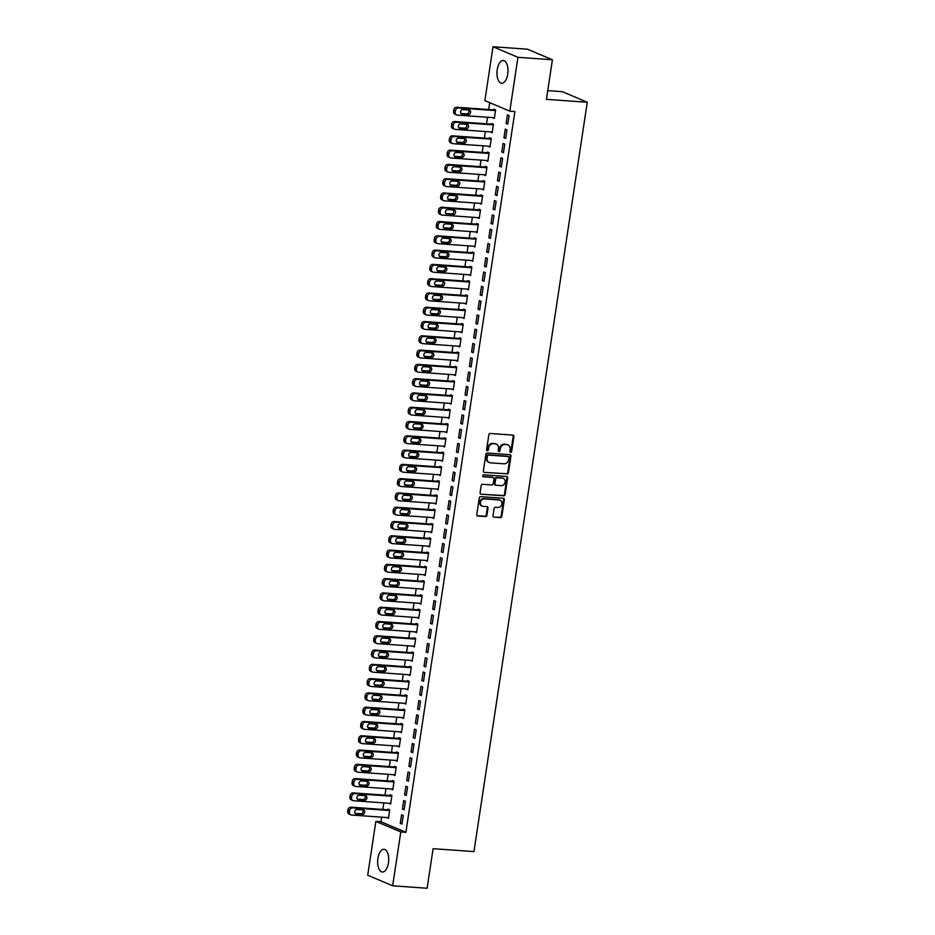 <?xml version="1.0" encoding="UTF-8"?>
<svg xmlns="http://www.w3.org/2000/svg" width="935" height="935" viewBox="0 0 935 935"><rect width="100%" height="100%" fill="white"/><g stroke="black" fill="none" stroke-linecap="round" stroke-linejoin="round"><path stroke-width="1.4" d="M510.615 452.4A1.005 0.865 113 0 0 511.644 451.476L513.899 436.587A1.438 1.239 113 0 0 512.859 435.091L490.302 433.489A1.438 1.239 113 0 0 488.841 434.798L486.586 449.688A1.005 0.865 113 0 0 488.339 449.817L488.631 447.888A4.582 3.962 113 0 1 493.318 443.693L495.199 443.821A4.582 3.962 113 0 1 496.31 444.09A4.582 3.962 113 0 1 498.53 448.601L498.238 450.53A1.005 0.865 113 0 0 499.991 450.647L500.283 448.718A4.582 3.962 113 0 1 504.97 444.522L506.852 444.651A4.582 3.962 113 0 1 507.962 444.92A4.582 3.962 113 0 1 510.183 449.431L509.891 451.36A1.005 0.865 113 0 0 510.615 452.4M510.078 452.108A1.005 0.865 113 0 0 510.966 451.196L513.221 436.294A1.438 1.239 113 0 0 512.836 435.091M486.773 450.448A1.005 0.865 113 0 0 487.661 449.536L487.953 447.608L488.631 447.888M498.425 451.278A1.005 0.865 113 0 0 499.313 450.366L499.606 448.438L500.283 448.718M377.927 858.423A11.384 5.47 94.1 0 1 383.993 849.296A11.384 5.47 94.1 0 1 388.446 862.888A11.384 5.47 94.1 0 1 382.38 872.016A11.384 5.47 94.1 0 1 377.927 858.423M497.221 69.657A11.384 5.47 94.1 0 1 503.287 60.53A11.384 5.47 94.1 0 1 507.728 74.122A11.384 5.47 94.1 0 1 501.663 83.25A11.384 5.47 94.1 0 1 497.221 69.657M493.002 515.664A1.438 1.239 113 0 0 494.054 517.149L500.377 517.604A1.438 1.239 113 0 0 501.838 516.295L504.339 499.746A1.438 1.239 113 0 0 503.299 498.25L480.754 496.649A1.438 1.239 113 0 0 479.281 497.958L476.78 514.507A1.438 1.239 113 0 0 477.82 515.991L485.464 516.541A1.438 1.239 113 0 0 486.925 515.232L488 508.149A1.438 1.239 113 0 0 486.96 506.653L483.173 506.384A3.833 3.319 113 0 1 484.307 498.881L499.15 499.944A3.833 3.319 113 0 1 498.016 507.448L495.538 507.273A1.438 1.239 113 0 0 494.077 508.582L493.002 515.664M381.655 817.178L380.966 821.736L405.907 832.314L514.904 111.534L509.797 111.171L484.868 100.606L493.014 46.75L517.943 57.316L509.797 111.171M405.907 832.314L400.799 831.94L392.653 885.796L367.712 875.23L375.858 821.374L400.799 831.94M493.014 46.75L527.48 49.204L552.41 59.77L546.426 99.344L587.274 102.254L473.951 851.586L433.104 848.688L427.12 888.25L392.653 885.796M552.41 59.77L517.943 57.316M506.969 473.998A1.438 1.239 113 0 0 508.43 472.689L510.942 456.14A1.438 1.239 113 0 0 509.891 454.644L487.345 453.043A1.438 1.239 113 0 0 485.873 454.352L483.372 470.901A1.438 1.239 113 0 0 484.412 472.397L506.291 473.718A1.438 1.239 113 0 0 507.763 472.397L510.265 455.859A1.438 1.239 113 0 0 509.879 454.644M507.635 477.949L505.134 494.486A1.438 1.239 113 0 1 503.673 495.795L481.116 494.194A1.438 1.239 113 0 1 480.076 492.698L481.151 485.627A1.438 1.239 113 0 1 482.612 484.307L491.763 484.961A1.438 1.239 113 0 0 493.224 483.652L493.937 478.954A1.438 1.239 113 0 0 492.897 477.458L483.372 476.78A1.005 0.865 113 0 1 483.675 474.816L506.595 476.453A1.438 1.239 113 0 1 507.635 477.949L506.969 477.656L504.468 494.206L505.134 494.486M587.274 102.254L562.344 91.677L547.746 90.637M402.424 809.102L404.107 809.815L405.404 801.237L403.721 800.524L402.424 809.102L404.189 809.219M388.96 803.258L390.631 804.1L391.917 795.521L390.234 794.808L390.129 795.521M406.737 780.526L408.42 781.239L409.717 772.672L408.034 771.959L406.737 780.526L408.513 780.655M393.284 774.683L394.944 775.524L396.241 766.957L394.558 766.244L394.453 766.957M411.061 751.962L412.744 752.675L414.041 744.108L412.358 743.395L411.061 751.962L412.838 752.091M397.597 746.118L399.268 746.96L400.566 738.393L398.883 737.68L398.766 738.393M415.385 723.398L417.068 724.111L418.366 715.532L416.683 714.819L415.385 723.398L417.15 723.515M401.921 717.554L403.593 718.396L404.89 709.817L403.195 709.104L403.09 709.817M419.698 694.822L421.381 695.535L422.678 686.968L420.995 686.255L419.698 694.822L421.475 694.95M406.246 688.99L407.905 689.82L409.203 681.253L407.52 680.54L407.415 681.253M424.022 666.258L425.705 666.971L427.003 658.404L425.32 657.691L424.022 666.258L425.799 666.386M410.558 660.414L412.23 661.255L413.527 652.688L411.844 651.976L411.727 652.688M428.347 637.693L430.03 638.406L431.327 629.828L429.644 629.115L428.347 637.693L430.112 637.81M414.883 631.85L416.554 632.691L417.851 624.112L416.157 623.4L416.052 624.112M432.66 609.117L434.354 609.83L435.64 601.263L433.957 600.551L432.66 609.117L434.436 609.246M419.207 603.285L420.867 604.115L422.164 595.548L420.481 594.835L420.376 595.548M436.984 580.553L438.667 581.266L439.964 572.699L438.281 571.986L436.984 580.553L438.76 580.682M423.52 574.709L425.191 575.551L426.489 566.984L424.806 566.271L424.689 566.984M441.308 551.989L442.991 552.702L444.289 544.123L442.606 543.41L441.308 551.989L443.073 552.106M427.844 546.145L429.516 546.987L430.813 538.408L429.118 537.695L429.013 538.408M445.621 523.413L447.316 524.126L448.601 515.559L446.918 514.846L445.621 523.413L447.397 523.542M432.169 517.581L433.828 518.411L435.126 509.844L433.443 509.131L433.337 509.844M449.945 494.849L451.628 495.562L452.926 486.995L451.243 486.282L449.945 494.849L451.722 494.977M436.481 489.005L438.153 489.846L439.45 481.28L437.767 480.567L437.65 481.28M454.27 466.284L455.953 466.997L457.25 458.419L455.567 457.706L454.27 466.284L456.035 466.401M440.806 460.441L442.477 461.282L443.774 452.704L442.08 451.991L441.975 452.704M458.582 437.709L460.277 438.421L461.563 429.855L459.88 429.142L458.582 437.709L460.359 437.837M445.13 431.876L446.79 432.706L448.087 424.139L446.404 423.426L446.299 424.139M462.907 409.144L464.59 409.857L465.887 401.29L464.204 400.577L462.907 409.144L464.683 409.273M449.443 403.301L451.114 404.142L452.411 395.575L450.728 394.862L450.612 395.575M467.231 380.58L468.914 381.293L470.212 372.714L468.528 372.001L467.231 380.58L468.996 380.697M453.767 374.736L455.438 375.578L456.736 367.011L455.041 366.286L454.936 366.999M471.544 352.004L473.239 352.717L474.524 344.15L472.841 343.437L471.544 352.004L473.32 352.133M458.092 346.172L459.751 347.002L461.048 338.435L459.365 337.722L459.26 338.435M475.868 323.44L477.551 324.153L478.849 315.586L477.166 314.873L475.868 323.44L477.645 323.568M462.404 317.596L464.076 318.438L465.373 309.871L463.69 309.158L463.573 309.871M480.193 294.876L481.876 295.589L483.173 287.01L481.49 286.297L480.193 294.876L481.957 294.993M466.729 289.032L468.4 289.873L469.697 281.306L468.003 280.582L467.897 281.306M484.505 266.3L486.2 267.013L487.486 258.446L485.803 257.733L484.505 266.3L486.282 266.428M471.053 260.468L472.713 261.297L474.01 252.731L472.327 252.018L472.222 252.731M488.83 237.735L490.513 238.448L491.81 229.881L490.127 229.168L488.83 237.735L490.606 237.864M475.366 231.892L477.037 232.733L478.334 224.166L476.651 223.453L476.546 224.166M493.154 209.171L494.837 209.884L496.134 201.305L494.451 200.593L493.154 209.171L494.919 209.288M479.69 203.327L481.361 204.169L482.659 195.602L480.964 194.877L480.859 195.602M497.467 180.595L499.161 181.308L500.447 172.741L498.764 172.028L497.467 180.595L499.243 180.724M484.014 174.763L485.674 175.593L486.971 167.026L485.288 166.313L485.183 167.026M501.791 152.031L503.474 152.744L504.771 144.177L503.088 143.464L501.791 152.031L503.568 152.16M488.327 146.187L489.998 147.029L491.296 138.462L489.613 137.749L489.508 138.462M506.115 123.467L507.798 124.18L509.096 115.601L507.413 114.888L506.115 123.467L507.892 123.584M492.651 117.623L494.323 118.465L495.62 109.898L493.925 109.173L493.82 109.898M489.718 102.651L488.678 109.524M487.509 117.261L486.516 123.806M485.347 131.543L484.353 138.099M483.185 145.825L482.203 152.382M481.034 160.107L480.041 166.664M478.872 174.389L477.878 180.946M476.71 188.671L475.716 195.228M474.548 202.965L473.554 209.51M472.385 217.247L471.392 223.804M470.223 231.529L469.241 238.086M468.073 245.811L467.079 252.368M465.91 260.094L464.917 266.65M463.748 274.376L462.755 280.932M461.586 288.67L460.593 295.215M459.424 302.952L458.43 309.497M457.262 317.234L456.28 323.791M455.111 331.516L454.118 338.073M452.949 345.798L451.956 352.355M450.787 360.08L449.793 366.637M448.625 374.374L447.631 380.919M446.462 388.656L445.469 395.201M444.3 402.938L443.319 409.495M442.15 417.22L441.156 423.777M439.988 431.502L438.994 438.059M437.825 445.785L436.832 452.341M435.663 460.078L434.67 466.623M433.501 474.361L432.508 480.906M431.339 488.643L430.357 495.199M429.188 502.925L428.195 509.481M427.026 517.207L426.033 523.764M424.864 531.489L423.871 538.046M422.702 545.783L421.708 552.328M420.54 560.065L419.546 566.61M418.377 574.347L417.396 580.904M416.215 588.629L415.233 595.186M414.065 602.911L413.071 609.468M411.903 617.193L410.909 623.75M409.74 631.487L408.747 638.032M407.578 645.769L406.585 652.314M405.416 660.052L404.434 666.608M403.254 674.334L402.272 680.89M401.103 688.616L400.11 695.172M398.941 702.898L397.948 709.455M396.779 717.18L395.785 723.737M394.617 731.474L393.623 738.019M392.455 745.756L391.473 752.313M390.292 760.038L389.311 766.595M388.142 774.32L387.148 780.877M385.98 788.602L384.986 795.159M383.817 802.885L382.824 809.441M490.489 131.905L492.161 132.747L493.458 124.18L491.775 123.467L491.658 124.18M503.953 137.749L505.636 138.462L506.934 129.895L505.251 129.17L503.953 137.749L505.73 137.877M486.177 160.469L487.836 161.311L489.134 152.744L487.451 152.031L487.345 152.744M499.629 166.313L501.312 167.026L502.609 158.459L500.926 157.746L499.629 166.313L501.405 166.442M481.852 189.045L483.512 189.887L484.809 181.308L483.126 180.595L483.021 181.308M495.316 194.877L496.999 195.602L498.297 187.023L496.602 186.31L495.316 194.877L497.081 195.006M477.528 217.61L479.199 218.451L480.496 209.884L478.813 209.171L478.697 209.884M490.992 223.453L492.675 224.166L493.972 215.599L492.289 214.875L490.992 223.453L492.768 223.582M473.215 246.174L474.875 247.015L476.172 238.448L474.489 237.735L474.384 238.448M486.667 252.018L488.35 252.731L489.648 244.164L487.965 243.451L486.667 252.018L488.444 252.146M468.891 274.75L470.55 275.591L471.848 267.013L470.165 266.3L470.06 267.013M482.355 280.582L484.038 281.306L485.335 272.728L483.64 272.015L482.355 280.582L484.12 280.71M464.566 303.314L466.238 304.156L467.535 295.589L465.852 294.876L465.735 295.589M478.03 309.158L479.713 309.871L481.011 301.304L479.328 300.579L478.03 309.158L479.807 309.286M460.254 331.878L461.913 332.72L463.211 324.153L461.528 323.44L461.423 324.153M473.706 337.722L475.389 338.435L476.686 329.868L475.003 329.155L473.706 337.722L475.483 337.851M455.929 360.454L457.589 361.296L458.886 352.717L457.203 352.004L457.098 352.717M469.393 366.286L471.076 367.011L472.374 358.432L470.679 357.719L469.393 366.286L471.158 366.415M451.605 389.018L453.276 389.86L454.574 381.293L452.891 380.58L452.774 381.293M465.069 394.862L466.752 395.575L468.049 387.008L466.366 386.284L465.069 394.862L466.845 394.991M447.292 417.583L448.952 418.424L450.249 409.857L448.566 409.144L448.461 409.857M460.745 423.426L462.428 424.139L463.725 415.572L462.042 414.859L460.745 423.426L462.521 423.555M442.968 446.159L444.628 447L445.925 438.421L444.242 437.709L444.137 438.421M456.432 451.991L458.115 452.715L459.412 444.137L457.718 443.424L456.432 451.991L458.197 452.119M438.644 474.723L440.315 475.564L441.612 466.997L439.929 466.284L439.812 466.997M452.108 480.567L453.791 481.28L455.088 472.713L453.405 471.988L452.108 480.567L453.884 480.695M434.331 503.287L435.99 504.129L437.288 495.562L435.605 494.849L435.5 495.562M447.783 509.131L449.466 509.844L450.763 501.277L449.08 500.564L447.783 509.131L449.56 509.259M430.007 531.863L431.666 532.705L432.963 524.126L431.28 523.413L431.175 524.126M443.47 537.695L445.153 538.42L446.451 529.841L444.756 529.128L443.47 537.695L445.235 537.824M425.682 560.427L427.353 561.269L428.651 552.702L426.968 551.989L426.851 552.702M439.146 566.271L440.829 566.984L442.126 558.417L440.443 557.692L439.146 566.271L440.923 566.4M421.369 588.992L423.029 589.833L424.326 581.266L422.643 580.553L422.538 581.266M434.822 594.835L436.505 595.548L437.802 586.981L436.119 586.268L434.822 594.835L436.598 594.964M417.045 617.567L418.705 618.409L420.002 609.83L418.319 609.117L418.214 609.83M430.509 623.4L432.192 624.112L433.489 615.546L431.795 614.833L430.509 623.4L432.274 623.528M412.721 646.132L414.392 646.973L415.689 638.406L414.006 637.693L413.889 638.406M426.185 651.976L427.868 652.688L429.165 644.121L427.482 643.397L426.185 651.976L427.961 652.104M408.408 674.696L410.068 675.538L411.365 666.971L409.682 666.258L409.577 666.971M421.86 680.54L423.543 681.253L424.841 672.686L423.158 671.973L421.86 680.54L423.637 680.668M404.084 703.272L405.743 704.113L407.041 695.535L405.358 694.822L405.252 695.535M417.548 709.104L419.231 709.817L420.528 701.25L418.833 700.537L417.548 709.104L419.312 709.233M399.759 731.836L401.431 732.678L402.728 724.111L401.045 723.398L400.928 724.111M413.223 737.68L414.906 738.393L416.204 729.826L414.521 729.101L413.223 737.68L415 737.808M395.447 760.4L397.106 761.242L398.403 752.675L396.72 751.962L396.615 752.675M408.899 766.244L410.582 766.957L411.879 758.39L410.196 757.677L408.899 766.244L410.675 766.373M391.122 788.976L392.782 789.818L394.079 781.239L392.396 780.526L392.291 781.239M404.575 794.808L406.269 795.521L407.567 786.954L405.872 786.241L404.575 794.808L406.351 794.937M386.798 817.541L388.469 818.382L389.766 809.815L388.083 809.091L387.967 809.815M400.262 823.384L401.945 824.097L403.242 815.519L401.559 814.806L400.262 823.384L402.038 823.501M380.966 821.736L375.858 821.374M492.64 117.752L494.405 117.88M490.478 132.034L492.242 132.162M488.315 146.316L490.092 146.444M486.153 160.598L487.93 160.727M483.991 174.88L485.768 175.009M481.829 189.174L483.605 189.291M479.678 203.456L481.443 203.585M477.516 217.738L479.281 217.867M475.354 232.02L477.13 232.149M473.192 246.302L474.968 246.431M471.03 260.584L472.806 260.713M468.867 274.878L470.644 274.995M466.717 289.16L468.482 289.289M464.555 303.443L466.32 303.571M462.393 317.725L464.169 317.853M460.23 332.007L462.007 332.135M458.068 346.289L459.845 346.417M455.906 360.583L457.683 360.7M453.744 374.865L455.52 374.982M451.593 389.147L453.358 389.276M449.431 403.429L451.208 403.558M447.269 417.711L449.045 417.84M445.107 431.993L446.883 432.122M442.945 446.287L444.721 446.404M440.782 460.569L442.559 460.686M438.632 474.851L440.397 474.98M436.47 489.134L438.246 489.262M434.308 503.416L436.084 503.544M432.145 517.698L433.922 517.826M429.983 531.98L431.76 532.108M427.821 546.274L429.597 546.391M425.67 560.556L427.435 560.684M423.508 574.838L425.285 574.967M421.346 589.12L423.123 589.249M419.184 603.402L420.96 603.531M417.022 617.684L418.798 617.813M414.859 631.978L416.636 632.095M412.709 646.26L414.474 646.389M410.547 660.542L412.323 660.671M408.385 674.825L410.161 674.953M406.222 689.107L407.999 689.235M404.06 703.389L405.837 703.517M401.898 717.683L403.675 717.799M399.748 731.965L401.512 732.093M397.585 746.247L399.362 746.375M395.423 760.529L397.2 760.658M393.261 774.811L395.037 774.94M391.099 789.093L392.875 789.222M388.937 803.387L390.713 803.504M386.786 817.669L388.551 817.798M507.611 444.791A4.582 3.962 113 0 0 507.284 444.639A4.582 3.962 113 0 0 506.174 444.37L506.852 444.651M499.606 448.438A4.582 3.962 113 0 1 504.292 444.23L506.174 444.37M495.959 443.961A4.582 3.962 113 0 0 495.632 443.809A4.582 3.962 113 0 0 494.522 443.541L495.199 443.821M487.953 447.608A4.582 3.962 113 0 1 492.64 443.4L494.522 443.541M484.412 472.397L506.291 473.718M508.956 457.554A1.005 0.865 113 0 0 508.219 456.514L488.421 455.1A1.005 0.865 113 0 0 487.404 456.023L487.088 458.057A4.582 3.962 113 0 0 489.309 462.568A4.582 3.962 113 0 0 490.419 462.825L503.953 463.795A4.582 3.962 113 0 0 508.64 459.588L508.956 457.554M507.997 456.42A1.005 0.865 113 0 0 507.553 456.233L508.219 456.514M488.982 462.404A4.582 3.962 113 0 1 488.643 462.276A4.582 3.962 113 0 1 486.422 457.776L486.726 455.742A1.005 0.865 113 0 1 487.754 454.819L507.553 456.233M481.116 494.194L502.995 495.515A1.438 1.239 113 0 0 504.468 494.206M492.874 477.446A1.438 1.239 113 0 0 492.219 477.177L482.834 476.511M501.253 485.639A3.833 3.319 113 0 0 502.387 478.136L497.151 477.762A1.438 1.239 113 0 0 495.69 479.071L494.977 483.769A1.438 1.239 113 0 0 496.017 485.265L501.253 485.639M502.972 478.241A3.833 3.319 113 0 0 501.709 477.855L502.387 478.136M495.679 485.183L495.001 484.891A1.438 1.239 113 0 1 494.311 483.488L495.012 478.79A1.438 1.239 113 0 1 496.485 477.481L501.709 477.855M506.969 477.656A1.438 1.239 113 0 0 506.583 476.453M499.734 500.038A3.833 3.319 113 0 0 498.484 499.652L499.15 499.944M481.911 505.999A3.833 3.319 113 0 1 483.629 498.6L498.484 499.652M477.166 515.711L484.786 516.26A1.438 1.239 113 0 0 486.258 514.94L487.322 507.857A1.438 1.239 113 0 0 486.948 506.653M494.054 517.149L499.699 517.312A1.438 1.239 113 0 0 501.172 516.003L503.673 499.454A1.438 1.239 113 0 0 503.287 498.25M495.597 110.014L456.783 107.256A2.922 2.525 -67 0 0 453.791 109.933L453.58 111.358A2.922 2.525 -67 0 0 454.994 114.222L456.677 114.947A2.922 2.525 113 0 0 457.379 115.11L494.428 117.752M456.677 114.947A2.922 2.525 113 0 1 455.263 112.071L455.474 110.646A2.922 2.525 113 0 1 458.466 107.969L495.503 110.611M460.897 113.462L466.612 113.871A2.337 2.022 113 0 0 468.587 109.991M462.171 114.152L468.295 114.584A2.337 2.022 113 0 0 468.996 110.014L462.86 109.582A2.337 2.022 113 0 0 462.171 114.152L461.119 113.708M493.435 124.308L454.62 121.538A2.922 2.525 -67 0 0 451.628 124.215L451.418 125.641A2.922 2.525 -67 0 0 452.832 128.516L454.515 129.229A2.922 2.525 113 0 0 455.228 129.392L492.266 132.034M454.515 129.229A2.922 2.525 113 0 1 453.101 126.354L453.323 124.928A2.922 2.525 113 0 1 456.303 122.251L493.341 124.893M458.734 127.756L464.45 128.153A2.337 2.022 113 0 0 466.425 124.273M460.008 128.434L466.144 128.878A2.337 2.022 113 0 0 466.834 124.297L460.71 123.864A2.337 2.022 113 0 0 460.008 128.434L458.956 127.99M491.272 138.59L452.458 135.82A2.922 2.525 -67 0 0 449.478 138.497L449.256 139.923A2.922 2.525 -67 0 0 450.67 142.798L452.353 143.511A2.922 2.525 113 0 0 453.066 143.674L490.104 146.316M452.353 143.511A2.922 2.525 113 0 1 450.939 140.636L451.161 139.21A2.922 2.525 113 0 1 454.141 136.533L491.191 139.175M456.572 142.038L462.299 142.447A2.337 2.022 113 0 0 464.263 138.555M457.858 142.716L463.982 143.16A2.337 2.022 113 0 0 464.672 138.59L458.547 138.146A2.337 2.022 113 0 0 457.858 142.716L456.794 142.272M489.11 152.873L450.296 150.103A2.922 2.525 -67 0 0 447.316 152.779L447.094 154.205A2.922 2.525 -67 0 0 448.508 157.08L450.191 157.793A2.922 2.525 113 0 0 450.904 157.968L487.941 160.598M450.191 157.793A2.922 2.525 113 0 1 448.777 154.929L448.999 153.492A2.922 2.525 113 0 1 451.979 150.815L489.028 153.457M454.41 156.32L460.137 156.729A2.337 2.022 113 0 0 462.1 152.837M455.696 157.01L461.82 157.442A2.337 2.022 113 0 0 462.509 152.873L456.385 152.428A2.337 2.022 113 0 0 455.696 157.01L454.632 156.554M486.96 167.155L448.134 164.385A2.922 2.525 -67 0 0 445.153 167.061L444.931 168.499A2.922 2.525 -67 0 0 446.346 171.362L448.04 172.075A2.922 2.525 113 0 0 448.742 172.25L485.791 174.88M448.04 172.075A2.922 2.525 113 0 1 446.626 169.212L446.837 167.774A2.922 2.525 113 0 1 449.817 165.109L486.866 167.739M452.259 170.602L457.975 171.011A2.337 2.022 113 0 0 459.95 167.12M453.533 171.292L459.658 171.724A2.337 2.022 113 0 0 460.347 167.155L454.223 166.722A2.337 2.022 113 0 0 453.533 171.292L452.47 170.836M484.798 181.437L445.983 178.678A2.922 2.525 -67 0 0 442.991 181.355L442.781 182.781A2.922 2.525 -67 0 0 444.195 185.644L445.878 186.357A2.922 2.525 113 0 0 446.579 186.532L483.629 189.174M445.878 186.357A2.922 2.525 113 0 1 444.464 183.494L444.674 182.068A2.922 2.525 113 0 1 447.666 179.391L484.704 182.021M450.097 184.885L455.812 185.294A2.337 2.022 113 0 0 457.788 181.413M451.371 185.574L457.495 186.007A2.337 2.022 113 0 0 458.185 181.437L452.061 181.004A2.337 2.022 113 0 0 451.371 185.574L450.319 185.13M482.635 195.719L443.821 192.961A2.922 2.525 -67 0 0 440.829 195.637L440.619 197.063A2.922 2.525 -67 0 0 442.033 199.926L443.716 200.651A2.922 2.525 113 0 0 444.417 200.815L481.467 203.456M443.716 200.651A2.922 2.525 113 0 1 442.302 197.776L442.512 196.35A2.922 2.525 113 0 1 445.504 193.674L482.542 196.315M447.935 199.167L453.65 199.576A2.337 2.022 113 0 0 455.625 195.695M449.209 199.856L455.333 200.289A2.337 2.022 113 0 0 456.035 195.719L449.899 195.286A2.337 2.022 113 0 0 449.209 199.856L448.157 199.412M480.473 210.001L441.659 207.243A2.922 2.525 -67 0 0 438.667 209.919L438.457 211.345A2.922 2.525 -67 0 0 439.871 214.22L441.554 214.933A2.922 2.525 113 0 0 442.267 215.097L479.304 217.738M441.554 214.933A2.922 2.525 113 0 1 440.14 212.058L440.362 210.632A2.922 2.525 113 0 1 443.342 207.956L480.38 210.597M445.773 213.46L451.488 213.858A2.337 2.022 113 0 0 453.463 209.978M447.047 214.138L453.183 214.582A2.337 2.022 113 0 0 453.872 210.001L447.748 209.569A2.337 2.022 113 0 0 447.047 214.138L445.995 213.694M478.311 224.295L439.497 221.525A2.922 2.525 -67 0 0 436.516 224.201L436.294 225.627A2.922 2.525 -67 0 0 437.709 228.502L439.392 229.215A2.922 2.525 113 0 0 440.104 229.379L477.142 232.02M439.392 229.215A2.922 2.525 113 0 1 437.977 226.34L438.199 224.914A2.922 2.525 113 0 1 441.18 222.238L478.229 224.879M443.611 227.743L449.338 228.152A2.337 2.022 113 0 0 451.301 224.26M444.896 228.42L451.021 228.865A2.337 2.022 113 0 0 451.71 224.295L445.586 223.851A2.337 2.022 113 0 0 444.896 228.42L443.833 227.976M476.149 238.577L437.335 235.807A2.922 2.525 -67 0 0 434.354 238.483L434.132 239.909A2.922 2.525 -67 0 0 435.546 242.784L437.229 243.497A2.922 2.525 113 0 0 437.942 243.661L474.98 246.302M437.229 243.497A2.922 2.525 113 0 1 435.815 240.634L436.037 239.196A2.922 2.525 113 0 1 439.018 236.52L476.067 239.161M441.449 242.025L447.175 242.434A2.337 2.022 113 0 0 449.139 238.542M442.734 242.703L448.858 243.147A2.337 2.022 113 0 0 449.548 238.577L443.424 238.133A2.337 2.022 113 0 0 442.734 242.703L441.671 242.258M473.998 252.859L435.172 250.089A2.922 2.525 -67 0 0 432.192 252.766L431.97 254.203A2.922 2.525 -67 0 0 433.384 257.067L435.079 257.779A2.922 2.525 113 0 0 435.78 257.955L472.829 260.584M435.079 257.779A2.922 2.525 113 0 1 433.665 254.916L433.875 253.478A2.922 2.525 113 0 1 436.855 250.814L473.905 253.443M439.286 256.307L445.013 256.716A2.337 2.022 113 0 0 446.988 252.824M440.572 256.996L446.696 257.429A2.337 2.022 113 0 0 447.386 252.859L441.262 252.427A2.337 2.022 113 0 0 440.572 256.996L439.508 256.541M471.836 267.141L433.022 264.383A2.922 2.525 -67 0 0 430.03 267.059L429.819 268.485A2.922 2.525 -67 0 0 431.234 271.349L432.917 272.062A2.922 2.525 113 0 0 433.618 272.237L470.667 274.878M432.917 272.062A2.922 2.525 113 0 1 431.502 269.198L431.713 267.772A2.922 2.525 113 0 1 434.705 265.096L471.743 267.726M437.136 270.589L442.851 270.998A2.337 2.022 113 0 0 444.826 267.118M438.41 271.279L444.534 271.711A2.337 2.022 113 0 0 445.224 267.141L439.099 266.709A2.337 2.022 113 0 0 438.41 271.279L437.358 270.834M469.674 281.423L430.86 278.665A2.922 2.525 -67 0 0 427.868 281.341L427.657 282.767A2.922 2.525 -67 0 0 429.072 285.631L430.755 286.355A2.922 2.525 113 0 0 431.456 286.519L468.505 289.16M430.755 286.355A2.922 2.525 113 0 1 429.34 283.48L429.551 282.054A2.922 2.525 113 0 1 432.543 279.378L469.58 282.019M434.974 284.871L440.689 285.28A2.337 2.022 113 0 0 442.664 281.4M436.248 285.561L442.372 285.993A2.337 2.022 113 0 0 443.073 281.423L436.937 280.991A2.337 2.022 113 0 0 436.248 285.561L435.196 285.117M467.512 295.705L428.697 292.947A2.922 2.525 -67 0 0 425.705 295.624L425.495 297.049A2.922 2.525 -67 0 0 426.909 299.925L428.592 300.638A2.922 2.525 113 0 0 429.305 300.801L466.343 303.443M428.592 300.638A2.922 2.525 113 0 1 427.178 297.762L427.4 296.337A2.922 2.525 113 0 1 430.38 293.66L467.418 296.301M432.811 299.165L438.527 299.562A2.337 2.022 113 0 0 440.502 295.682M434.085 299.843L440.221 300.275A2.337 2.022 113 0 0 440.911 295.705L434.787 295.273A2.337 2.022 113 0 0 434.085 299.843L433.034 299.399M465.35 309.999L426.535 307.229A2.922 2.525 -67 0 0 423.555 309.906L423.333 311.332A2.922 2.525 -67 0 0 424.747 314.207L426.43 314.92A2.922 2.525 113 0 0 427.143 315.083L464.181 317.725M426.43 314.92A2.922 2.525 113 0 1 425.016 312.045L425.238 310.619A2.922 2.525 113 0 1 428.218 307.942L465.268 310.584M430.649 313.447L436.376 313.856A2.337 2.022 113 0 0 438.34 309.964M431.935 314.125L438.059 314.569A2.337 2.022 113 0 0 438.749 309.999L432.625 309.555A2.337 2.022 113 0 0 431.935 314.125L430.871 313.681M463.187 324.281L424.373 321.511A2.922 2.525 -67 0 0 421.393 324.188L421.171 325.614A2.922 2.525 -67 0 0 422.585 328.489L424.268 329.202A2.922 2.525 113 0 0 424.981 329.365L462.019 332.007M424.268 329.202A2.922 2.525 113 0 1 422.854 326.327L423.076 324.901A2.922 2.525 113 0 1 426.056 322.224L463.106 324.866M428.487 327.729L434.214 328.138A2.337 2.022 113 0 0 436.177 324.246M429.773 328.407L435.897 328.851A2.337 2.022 113 0 0 436.587 324.281L430.462 323.837A2.337 2.022 113 0 0 429.773 328.407L428.709 327.963M461.037 338.563L422.211 335.794A2.922 2.525 -67 0 0 419.231 338.47L419.009 339.908A2.922 2.525 -67 0 0 420.423 342.771L422.117 343.484A2.922 2.525 113 0 0 422.819 343.659L459.868 346.289M422.117 343.484A2.922 2.525 113 0 1 420.703 340.62L420.914 339.183A2.922 2.525 113 0 1 423.894 336.518L460.943 339.148M426.325 342.011L432.052 342.42A2.337 2.022 113 0 0 434.027 338.528M427.611 342.701L433.735 343.133A2.337 2.022 113 0 0 434.424 338.563L428.3 338.131A2.337 2.022 113 0 0 427.611 342.701L426.547 342.245M458.875 352.846L420.049 350.087A2.922 2.525 -67 0 0 417.068 352.752L416.858 354.19A2.922 2.525 -67 0 0 418.272 357.053L419.955 357.766A2.922 2.525 113 0 0 420.656 357.941L457.706 360.583M419.955 357.766A2.922 2.525 113 0 1 418.541 354.903L418.751 353.477A2.922 2.525 113 0 1 421.743 350.8L458.781 353.43M424.174 356.293L429.89 356.702A2.337 2.022 113 0 0 431.865 352.822M425.448 356.983L431.573 357.415A2.337 2.022 113 0 0 432.262 352.846L426.138 352.413A2.337 2.022 113 0 0 425.448 356.983L424.397 356.527M456.712 367.128L417.898 364.369A2.922 2.525 -67 0 0 414.906 367.046L414.696 368.472A2.922 2.525 -67 0 0 416.11 371.335L417.793 372.048A2.922 2.525 113 0 0 418.494 372.224L455.544 374.865M417.793 372.048A2.922 2.525 113 0 1 416.379 369.185L416.589 367.759A2.922 2.525 113 0 1 419.581 365.082L456.619 367.724M422.012 370.576L427.727 370.985A2.337 2.022 113 0 0 429.703 367.104M423.286 371.265L429.41 371.698A2.337 2.022 113 0 0 430.112 367.128L423.976 366.695A2.337 2.022 113 0 0 423.286 371.265L422.234 370.821M454.55 381.41L415.736 378.652A2.922 2.525 -67 0 0 412.744 381.328L412.534 382.754A2.922 2.525 -67 0 0 413.948 385.629L415.631 386.342A2.922 2.525 113 0 0 416.344 386.506L453.382 389.147M415.631 386.342A2.922 2.525 113 0 1 414.217 383.467L414.439 382.041A2.922 2.525 113 0 1 417.419 379.365L454.457 382.006M419.85 384.869L425.565 385.267A2.337 2.022 113 0 0 427.54 381.386M421.124 385.547L427.26 385.98A2.337 2.022 113 0 0 427.95 381.41L421.825 380.977A2.337 2.022 113 0 0 421.124 385.547L420.072 385.103M452.388 395.704L413.574 392.934A2.922 2.525 -67 0 0 410.594 395.61L410.371 397.036A2.922 2.525 -67 0 0 411.786 399.911L413.469 400.624A2.922 2.525 113 0 0 414.182 400.788L451.219 403.429M413.469 400.624A2.922 2.525 113 0 1 412.054 397.749L412.277 396.323A2.922 2.525 113 0 1 415.257 393.647L452.306 396.288M417.688 399.151L423.415 399.561A2.337 2.022 113 0 0 425.378 395.669M418.974 399.829L425.098 400.274A2.337 2.022 113 0 0 425.787 395.704L419.663 395.26A2.337 2.022 113 0 0 418.974 399.829L417.91 399.385M450.226 409.986L411.412 407.216A2.922 2.525 -67 0 0 408.431 409.892L408.209 411.318A2.922 2.525 -67 0 0 409.623 414.193L411.307 414.906A2.922 2.525 113 0 0 412.019 415.07L449.057 417.711M411.307 414.906A2.922 2.525 113 0 1 409.892 412.031L410.114 410.605A2.922 2.525 113 0 1 413.095 407.929L450.144 410.57M415.526 413.434L421.253 413.843A2.337 2.022 113 0 0 423.216 409.951M416.811 414.111L422.936 414.556A2.337 2.022 113 0 0 423.625 409.986L417.501 409.542A2.337 2.022 113 0 0 416.811 414.111L415.748 413.667M448.075 424.268L409.25 421.498A2.922 2.525 -67 0 0 406.269 424.174L406.047 425.612A2.922 2.525 -67 0 0 407.461 428.475L409.156 429.188A2.922 2.525 113 0 0 409.857 429.364L446.907 431.993M409.156 429.188A2.922 2.525 113 0 1 407.742 426.325L407.952 424.887A2.922 2.525 113 0 1 410.933 422.223L447.982 424.852M413.363 427.716L419.09 428.125A2.337 2.022 113 0 0 421.066 424.233M414.649 428.405L420.773 428.838A2.337 2.022 113 0 0 421.463 424.268L415.339 423.835A2.337 2.022 113 0 0 414.649 428.405L413.586 427.95M445.913 438.55L407.087 435.792A2.922 2.525 -67 0 0 404.107 438.457L403.897 439.894A2.922 2.525 -67 0 0 405.311 442.758L406.994 443.47A2.922 2.525 113 0 0 407.695 443.646L444.744 446.287M406.994 443.47A2.922 2.525 113 0 1 405.58 440.607L405.79 439.181A2.922 2.525 113 0 1 408.782 436.505L445.82 439.134M411.213 441.998L416.928 442.407A2.337 2.022 113 0 0 418.903 438.527M412.487 442.687L418.611 443.12A2.337 2.022 113 0 0 419.301 438.55L413.176 438.118A2.337 2.022 113 0 0 412.487 442.687L411.435 442.232M443.751 452.832L404.937 450.074A2.922 2.525 -67 0 0 401.945 452.75L401.734 454.176A2.922 2.525 -67 0 0 403.149 457.04L404.832 457.753A2.922 2.525 113 0 0 405.533 457.928L442.582 460.569M404.832 457.753A2.922 2.525 113 0 1 403.417 454.889L403.628 453.463A2.922 2.525 113 0 1 406.62 450.787L443.658 453.428M409.051 456.28L414.766 456.689A2.337 2.022 113 0 0 416.741 452.809M410.325 456.97L416.449 457.402A2.337 2.022 113 0 0 417.15 452.832L411.014 452.4A2.337 2.022 113 0 0 410.325 456.97L409.273 456.525M441.589 467.114L402.775 464.356A2.922 2.525 -67 0 0 399.783 467.033L399.572 468.458A2.922 2.525 -67 0 0 400.986 471.333L402.669 472.046A2.922 2.525 113 0 0 403.382 472.21L440.42 474.851M402.669 472.046A2.922 2.525 113 0 1 401.255 469.171L401.477 467.745A2.922 2.525 113 0 1 404.458 465.069L441.495 467.71M406.889 470.562L412.604 470.971A2.337 2.022 113 0 0 414.579 467.091M408.163 471.252L414.298 471.684A2.337 2.022 113 0 0 414.988 467.114L408.864 466.682A2.337 2.022 113 0 0 408.163 471.252L407.111 470.808M439.427 481.408L400.612 478.638A2.922 2.525 -67 0 0 397.632 481.315L397.41 482.74A2.922 2.525 -67 0 0 398.824 485.616L400.507 486.329A2.922 2.525 113 0 0 401.22 486.492L438.258 489.134M400.507 486.329A2.922 2.525 113 0 1 399.093 483.453L399.315 482.028A2.922 2.525 113 0 1 402.295 479.351L439.345 481.992M404.726 484.856L410.453 485.265A2.337 2.022 113 0 0 412.417 481.373M406.012 485.534L412.136 485.978A2.337 2.022 113 0 0 412.826 481.408L406.702 480.964A2.337 2.022 113 0 0 406.012 485.534L404.949 485.09M437.264 495.69L398.45 492.92A2.922 2.525 -67 0 0 395.47 495.597L395.248 497.023A2.922 2.525 -67 0 0 396.662 499.898L398.345 500.611A2.922 2.525 113 0 0 399.058 500.774L436.096 503.416M398.345 500.611A2.922 2.525 113 0 1 396.931 497.736L397.153 496.31A2.922 2.525 113 0 1 400.133 493.633L437.183 496.275M402.564 499.138L408.291 499.547A2.337 2.022 113 0 0 410.255 495.655M403.85 499.816L409.974 500.26A2.337 2.022 113 0 0 410.664 495.69L404.539 495.246A2.337 2.022 113 0 0 403.85 499.816L402.786 499.372M435.114 509.972L396.288 507.202A2.922 2.525 -67 0 0 393.308 509.879L393.086 511.316A2.922 2.525 -67 0 0 394.5 514.18L396.195 514.893A2.922 2.525 113 0 0 396.896 515.068L433.945 517.698M396.195 514.893A2.922 2.525 113 0 1 394.78 512.029L394.991 510.592A2.922 2.525 113 0 1 397.971 507.927L435.02 510.557M400.402 513.42L406.129 513.829A2.337 2.022 113 0 0 408.092 509.937M401.688 514.11L407.812 514.542A2.337 2.022 113 0 0 408.501 509.972L402.377 509.54A2.337 2.022 113 0 0 401.688 514.11L400.624 513.654M432.952 524.255L394.126 521.496A2.922 2.525 -67 0 0 391.146 524.161L390.935 525.599A2.922 2.525 -67 0 0 392.349 528.462L394.032 529.175A2.922 2.525 113 0 0 394.734 529.35L431.783 531.992M394.032 529.175A2.922 2.525 113 0 1 392.618 526.312L392.829 524.886A2.922 2.525 113 0 1 395.821 522.209L432.858 524.839M398.252 527.702L403.967 528.111A2.337 2.022 113 0 0 405.942 524.231M399.525 528.392L405.65 528.824A2.337 2.022 113 0 0 406.339 524.255L400.215 523.822A2.337 2.022 113 0 0 399.525 528.392L398.474 527.936M430.79 538.537L391.975 535.778A2.922 2.525 -67 0 0 388.983 538.455L388.773 539.881A2.922 2.525 -67 0 0 390.187 542.744L391.87 543.457A2.922 2.525 113 0 0 392.571 543.632L429.621 546.274M391.87 543.457A2.922 2.525 113 0 1 390.456 540.594L390.666 539.168A2.922 2.525 113 0 1 393.658 536.491L430.696 539.133M396.089 541.984L401.805 542.394A2.337 2.022 113 0 0 403.78 538.513M397.363 542.674L403.488 543.106A2.337 2.022 113 0 0 404.189 538.537L398.053 538.104A2.337 2.022 113 0 0 397.363 542.674L396.311 542.23M428.627 552.819L389.813 550.06A2.922 2.525 -67 0 0 386.821 552.737L386.611 554.163A2.922 2.525 -67 0 0 388.025 557.038L389.708 557.751A2.922 2.525 113 0 0 390.421 557.914L427.459 560.556M389.708 557.751A2.922 2.525 113 0 1 388.294 554.876L388.516 553.45A2.922 2.525 113 0 1 391.496 550.773L428.534 553.415M393.927 556.267L399.642 556.676A2.337 2.022 113 0 0 401.618 552.795M395.201 556.956L401.337 557.389A2.337 2.022 113 0 0 402.027 552.819L395.902 552.386A2.337 2.022 113 0 0 395.201 556.956L394.149 556.512M426.465 567.113L387.651 564.343A2.922 2.525 -67 0 0 384.671 567.019L384.449 568.445A2.922 2.525 -67 0 0 385.863 571.32L387.546 572.033A2.922 2.525 113 0 0 388.259 572.197L425.296 574.838M387.546 572.033A2.922 2.525 113 0 1 386.132 569.158L386.354 567.732A2.922 2.525 113 0 1 389.334 565.056L426.383 567.697M391.765 570.56L397.492 570.969A2.337 2.022 113 0 0 399.455 567.077M393.051 571.238L399.175 571.682A2.337 2.022 113 0 0 399.864 567.113L393.74 566.668A2.337 2.022 113 0 0 393.051 571.238L391.987 570.794M424.303 581.395L385.489 578.625A2.922 2.525 -67 0 0 382.508 581.301L382.286 582.727A2.922 2.525 -67 0 0 383.701 585.602L385.384 586.315A2.922 2.525 113 0 0 386.097 586.479L423.134 589.12M385.384 586.315A2.922 2.525 113 0 1 383.969 583.44L384.192 582.014A2.922 2.525 113 0 1 387.172 579.338L424.221 581.979M389.603 584.842L395.33 585.252A2.337 2.022 113 0 0 397.293 581.36M390.888 585.52L397.013 585.965A2.337 2.022 113 0 0 397.702 581.395L391.578 580.951A2.337 2.022 113 0 0 390.888 585.52L389.825 585.076M422.152 595.677L383.327 592.907A2.922 2.525 -67 0 0 380.346 595.583L380.124 597.021A2.922 2.525 -67 0 0 381.538 599.884L383.233 600.597A2.922 2.525 113 0 0 383.934 600.773L420.984 603.402M383.233 600.597A2.922 2.525 113 0 1 381.819 597.734L382.029 596.296A2.922 2.525 113 0 1 385.01 593.631L422.059 596.261M387.441 599.125L393.167 599.534A2.337 2.022 113 0 0 395.131 595.642M388.726 599.814L394.85 600.247A2.337 2.022 113 0 0 395.54 595.677L389.416 595.244A2.337 2.022 113 0 0 388.726 599.814L387.663 599.358M419.99 609.959L381.164 607.201A2.922 2.525 -67 0 0 378.184 609.865L377.974 611.303A2.922 2.525 -67 0 0 379.388 614.166L381.071 614.879A2.922 2.525 113 0 0 381.772 615.055L418.822 617.684M381.071 614.879A2.922 2.525 113 0 1 379.657 612.016L379.867 610.59A2.922 2.525 113 0 1 382.859 607.914L419.897 610.543M385.29 613.407L391.005 613.816A2.337 2.022 113 0 0 392.981 609.936M386.564 614.096L392.688 614.529A2.337 2.022 113 0 0 393.378 609.959L387.254 609.526A2.337 2.022 113 0 0 386.564 614.096L385.512 613.64M417.828 624.241L379.014 621.483A2.922 2.525 -67 0 0 376.022 624.159L375.812 625.585A2.922 2.525 -67 0 0 377.226 628.449L378.909 629.162A2.922 2.525 113 0 0 379.61 629.337L416.659 631.978M378.909 629.162A2.922 2.525 113 0 1 377.495 626.298L377.705 624.872A2.922 2.525 113 0 1 380.697 622.196L417.735 624.837M383.128 627.689L388.843 628.098A2.337 2.022 113 0 0 390.818 624.218M384.402 628.378L390.526 628.811A2.337 2.022 113 0 0 391.227 624.241L385.091 623.809A2.337 2.022 113 0 0 384.402 628.378L383.35 627.934M415.666 638.523L376.852 635.765A2.922 2.525 -67 0 0 373.86 638.441L373.649 639.867A2.922 2.525 -67 0 0 375.064 642.742L376.747 643.455A2.922 2.525 113 0 0 377.459 643.619L414.497 646.26M376.747 643.455A2.922 2.525 113 0 1 375.332 640.58L375.554 639.154A2.922 2.525 113 0 1 378.535 636.478L415.572 639.119M380.966 641.971L386.681 642.38A2.337 2.022 113 0 0 388.656 638.5M382.24 642.661L388.376 643.093A2.337 2.022 113 0 0 389.065 638.523L382.929 638.091A2.337 2.022 113 0 0 382.24 642.661L381.188 642.216M413.504 652.817L374.69 650.047A2.922 2.525 -67 0 0 371.709 652.723L371.487 654.149A2.922 2.525 -67 0 0 372.901 657.024L374.584 657.737A2.922 2.525 113 0 0 375.297 657.901L412.335 660.542M374.584 657.737A2.922 2.525 113 0 1 373.17 654.862L373.392 653.436A2.922 2.525 113 0 1 376.373 650.76L413.422 653.401M378.804 656.265L384.53 656.662A2.337 2.022 113 0 0 386.494 652.782M380.089 656.943L386.213 657.387A2.337 2.022 113 0 0 386.903 652.817L380.779 652.373A2.337 2.022 113 0 0 380.089 656.943L379.026 656.499M411.342 667.099L372.527 664.329A2.922 2.525 -67 0 0 369.547 667.006L369.325 668.431A2.922 2.525 -67 0 0 370.739 671.307L372.422 672.02A2.922 2.525 113 0 0 373.135 672.183L410.173 674.825M372.422 672.02A2.922 2.525 113 0 1 371.008 669.144L371.23 667.719A2.922 2.525 113 0 1 374.21 665.042L411.26 667.683M376.641 670.547L382.368 670.956A2.337 2.022 113 0 0 384.332 667.064M377.927 671.225L384.051 671.669A2.337 2.022 113 0 0 384.741 667.099L378.617 666.655A2.337 2.022 113 0 0 377.927 671.225L376.863 670.781M409.191 681.381L370.365 678.611A2.922 2.525 -67 0 0 367.385 681.288L367.163 682.714A2.922 2.525 -67 0 0 368.577 685.589L370.272 686.302A2.922 2.525 113 0 0 370.973 686.477L408.022 689.107M370.272 686.302A2.922 2.525 113 0 1 368.858 683.438L369.068 682.001A2.922 2.525 113 0 1 372.048 679.336L409.098 681.966M374.479 684.829L380.206 685.238A2.337 2.022 113 0 0 382.17 681.346M375.765 685.519L381.889 685.951A2.337 2.022 113 0 0 382.579 681.381L376.454 680.949A2.337 2.022 113 0 0 375.765 685.519L374.701 685.063M407.029 695.663L368.203 692.905A2.922 2.525 -67 0 0 365.223 695.57L365.012 697.007A2.922 2.525 -67 0 0 366.426 699.871L368.109 700.584A2.922 2.525 113 0 0 368.811 700.759L405.86 703.389M368.109 700.584A2.922 2.525 113 0 1 366.695 697.72L366.906 696.294A2.922 2.525 113 0 1 369.898 693.618L406.935 696.248M372.329 699.111L378.044 699.52A2.337 2.022 113 0 0 380.019 695.64M373.603 699.801L379.727 700.233A2.337 2.022 113 0 0 380.416 695.663L374.292 695.231A2.337 2.022 113 0 0 373.603 699.801L372.551 699.345M404.867 709.946L366.052 707.187A2.922 2.525 -67 0 0 363.06 709.864L362.85 711.29A2.922 2.525 -67 0 0 364.264 714.153L365.947 714.866A2.922 2.525 113 0 0 366.649 715.041L403.698 717.683M365.947 714.866A2.922 2.525 113 0 1 364.533 712.003L364.743 710.577A2.922 2.525 113 0 1 367.735 707.9L404.773 710.542M370.167 713.393L375.882 713.802A2.337 2.022 113 0 0 377.857 709.922M371.44 714.083L377.565 714.515A2.337 2.022 113 0 0 378.266 709.946L372.13 709.513A2.337 2.022 113 0 0 371.44 714.083L370.389 713.639M402.704 724.228L363.89 721.469A2.922 2.525 -67 0 0 360.898 724.146L360.688 725.572A2.922 2.525 -67 0 0 362.102 728.435L363.785 729.16A2.922 2.525 113 0 0 364.498 729.323L401.536 731.965M363.785 729.16A2.922 2.525 113 0 1 362.371 726.285L362.593 724.859A2.922 2.525 113 0 1 365.573 722.182L402.611 724.824M368.004 727.675L373.719 728.085A2.337 2.022 113 0 0 375.695 724.204M369.278 728.365L375.414 728.797A2.337 2.022 113 0 0 376.104 724.228L369.968 723.795A2.337 2.022 113 0 0 369.278 728.365L368.226 727.921M400.542 738.521L361.728 735.751A2.922 2.525 -67 0 0 358.748 738.428L358.526 739.854A2.922 2.525 -67 0 0 359.94 742.729L361.623 743.442A2.922 2.525 113 0 0 362.336 743.606L399.374 746.247M361.623 743.442A2.922 2.525 113 0 1 360.209 740.567L360.431 739.141A2.922 2.525 113 0 1 363.411 736.464L400.46 739.106M365.842 741.969L371.569 742.367A2.337 2.022 113 0 0 373.533 738.486M367.116 742.647L373.252 743.091A2.337 2.022 113 0 0 373.942 738.521L367.817 738.077A2.337 2.022 113 0 0 367.116 742.647L366.064 742.203M398.38 752.804L359.566 750.034A2.922 2.525 -67 0 0 356.586 752.71L356.364 754.136A2.922 2.525 -67 0 0 357.778 757.011L359.461 757.724A2.922 2.525 113 0 0 360.174 757.888L397.211 760.529M359.461 757.724A2.922 2.525 113 0 1 358.047 754.849L358.269 753.423A2.922 2.525 113 0 1 361.249 750.747L398.298 753.388M363.68 756.251L369.407 756.66A2.337 2.022 113 0 0 371.37 752.769M364.966 756.929L371.09 757.373A2.337 2.022 113 0 0 371.779 752.804L365.655 752.359A2.337 2.022 113 0 0 364.966 756.929L363.902 756.485M396.23 767.086L357.404 764.316A2.922 2.525 -67 0 0 354.423 766.992L354.201 768.418A2.922 2.525 -67 0 0 355.616 771.293L357.299 772.006A2.922 2.525 113 0 0 358.011 772.181L395.061 774.811M357.299 772.006A2.922 2.525 113 0 1 355.896 769.143L356.106 767.705A2.922 2.525 113 0 1 359.087 765.029L396.136 767.67M361.518 770.533L367.245 770.943A2.337 2.022 113 0 0 369.208 767.051M362.803 771.223L368.928 771.655A2.337 2.022 113 0 0 369.617 767.086L363.493 766.642A2.337 2.022 113 0 0 362.803 771.223L361.74 770.767M394.067 781.368L355.242 778.61A2.922 2.525 -67 0 0 352.261 781.274L352.051 782.712A2.922 2.525 -67 0 0 353.465 785.575L355.148 786.288A2.922 2.525 113 0 0 355.849 786.464L392.899 789.093M355.148 786.288A2.922 2.525 113 0 1 353.734 783.425L353.944 781.999A2.922 2.525 113 0 1 356.936 779.322L393.974 781.952M359.367 784.816L365.082 785.225A2.337 2.022 113 0 0 367.058 781.344M360.641 785.505L366.765 785.938A2.337 2.022 113 0 0 367.455 781.368L361.331 780.935A2.337 2.022 113 0 0 360.641 785.505L359.589 785.049M391.905 795.65L353.091 792.892A2.922 2.525 -67 0 0 350.099 795.568L349.889 796.994A2.922 2.525 -67 0 0 351.303 799.857L352.986 800.57A2.922 2.525 113 0 0 353.687 800.746L390.736 803.387M352.986 800.57A2.922 2.525 113 0 1 351.572 797.707L351.782 796.281A2.922 2.525 113 0 1 354.774 793.605L391.812 796.246M357.205 799.098L362.92 799.507A2.337 2.022 113 0 0 364.895 795.627M358.479 799.787L364.603 800.22A2.337 2.022 113 0 0 365.304 795.65L359.169 795.217A2.337 2.022 113 0 0 358.479 799.787L357.427 799.343M389.743 809.932L350.929 807.174A2.922 2.525 -67 0 0 347.937 809.85L347.726 811.276A2.922 2.525 -67 0 0 349.141 814.14L350.824 814.864A2.922 2.525 113 0 0 351.537 815.028L388.574 817.669M350.824 814.864A2.922 2.525 113 0 1 349.409 811.989L349.632 810.563A2.922 2.525 113 0 1 352.612 807.887L389.65 810.528M355.043 813.38L360.758 813.789A2.337 2.022 113 0 0 362.733 809.909M356.317 814.069L362.453 814.502A2.337 2.022 113 0 0 363.142 809.932L357.006 809.5A2.337 2.022 113 0 0 356.317 814.069L355.265 813.625M510.966 451.196L511.644 451.476M487.661 449.536L488.339 449.817M499.313 450.366L499.991 450.647M504.292 444.23L504.97 444.522M492.64 443.4L493.318 443.693M513.221 436.294L513.899 436.587M510.265 455.859L510.942 456.14M507.763 472.397L508.43 472.689M487.754 454.819L488.421 455.1M486.726 455.742L487.404 456.023M486.422 457.776L487.088 458.057M502.995 495.515L503.673 495.795M492.219 477.177L492.897 477.458M496.485 477.481L497.151 477.762M495.012 478.79L495.69 479.071M494.311 483.488L494.977 483.769M483.629 498.6L484.307 498.881M487.322 507.857L488 508.149M486.258 514.94L486.925 515.232M484.786 516.26L485.464 516.541M477.177 515.723L477.82 515.991M503.673 499.454L504.339 499.746M501.172 516.003L501.838 516.295M499.699 517.312L500.377 517.604M458.466 107.969L456.783 107.256M455.474 110.646L453.791 109.933M455.263 112.071L453.58 111.358M466.612 113.871L468.295 114.584M456.303 122.251L454.62 121.538M453.323 124.928L451.628 124.215M453.101 126.354L451.418 125.641M464.45 128.153L466.144 128.878M454.141 136.533L452.458 135.82M451.161 139.21L449.478 138.497M450.939 140.636L449.256 139.923M462.299 142.447L463.982 143.16M451.979 150.815L450.296 150.103M448.999 153.492L447.316 152.779M448.777 154.929L447.094 154.205M460.137 156.729L461.82 157.442M449.817 165.109L448.134 164.385M446.837 167.774L445.153 167.061M446.626 169.212L444.931 168.499M457.975 171.011L459.658 171.724M447.666 179.391L445.983 178.678M444.674 182.068L442.991 181.355M444.464 183.494L442.781 182.781M455.812 185.294L457.495 186.007M445.504 193.674L443.821 192.961M442.512 196.35L440.829 195.637M442.302 197.776L440.619 197.063M453.65 199.576L455.333 200.289M443.342 207.956L441.659 207.243M440.362 210.632L438.667 209.919M440.14 212.058L438.457 211.345M451.488 213.858L453.183 214.582M441.18 222.238L439.497 221.525M438.199 224.914L436.516 224.201M437.977 226.34L436.294 225.627M449.338 228.152L451.021 228.865M439.018 236.52L437.335 235.807M436.037 239.196L434.354 238.483M435.815 240.634L434.132 239.909M447.175 242.434L448.858 243.147M436.855 250.814L435.172 250.089M433.875 253.478L432.192 252.766M433.665 254.916L431.97 254.203M445.013 256.716L446.696 257.429M434.705 265.096L433.022 264.383M431.713 267.772L430.03 267.059M431.502 269.198L429.819 268.485M442.851 270.998L444.534 271.711M432.543 279.378L430.86 278.665M429.551 282.054L427.868 281.341M429.34 283.48L427.657 282.767M440.689 285.28L442.372 285.993M430.38 293.66L428.697 292.947M427.4 296.337L425.705 295.624M427.178 297.762L425.495 297.049M438.527 299.562L440.221 300.275M428.218 307.942L426.535 307.229M425.238 310.619L423.555 309.906M425.016 312.045L423.333 311.332M436.376 313.856L438.059 314.569M426.056 322.224L424.373 321.511M423.076 324.901L421.393 324.188M422.854 326.327L421.171 325.614M434.214 328.138L435.897 328.851M423.894 336.518L422.211 335.794M420.914 339.183L419.231 338.47M420.703 340.62L419.009 339.908M432.052 342.42L433.735 343.133M421.743 350.8L420.049 350.087M418.751 353.477L417.068 352.752M418.541 354.903L416.858 354.19M429.89 356.702L431.573 357.415M419.581 365.082L417.898 364.369M416.589 367.759L414.906 367.046M416.379 369.185L414.696 368.472M427.727 370.985L429.41 371.698M417.419 379.365L415.736 378.652M414.439 382.041L412.744 381.328M414.217 383.467L412.534 382.754M425.565 385.267L427.26 385.98M415.257 393.647L413.574 392.934M412.277 396.323L410.594 395.61M412.054 397.749L410.371 397.036M423.415 399.561L425.098 400.274M413.095 407.929L411.412 407.216M410.114 410.605L408.431 409.892M409.892 412.031L408.209 411.318M421.253 413.843L422.936 414.556M410.933 422.223L409.25 421.498M407.952 424.887L406.269 424.174M407.742 426.325L406.047 425.612M419.09 428.125L420.773 428.838M408.782 436.505L407.087 435.792M405.79 439.181L404.107 438.457M405.58 440.607L403.897 439.894M416.928 442.407L418.611 443.12M406.62 450.787L404.937 450.074M403.628 453.463L401.945 452.75M403.417 454.889L401.734 454.176M414.766 456.689L416.449 457.402M404.458 465.069L402.775 464.356M401.477 467.745L399.783 467.033M401.255 469.171L399.572 468.458M412.604 470.971L414.298 471.684M402.295 479.351L400.612 478.638M399.315 482.028L397.632 481.315M399.093 483.453L397.41 482.74M410.453 485.265L412.136 485.978M400.133 493.633L398.45 492.92M397.153 496.31L395.47 495.597M396.931 497.736L395.248 497.023M408.291 499.547L409.974 500.26M397.971 507.927L396.288 507.202M394.991 510.592L393.308 509.879M394.78 512.029L393.086 511.316M406.129 513.829L407.812 514.542M395.821 522.209L394.126 521.496M392.829 524.886L391.146 524.161M392.618 526.312L390.935 525.599M403.967 528.111L405.65 528.824M393.658 536.491L391.975 535.778M390.666 539.168L388.983 538.455M390.456 540.594L388.773 539.881M401.805 542.394L403.488 543.106M391.496 550.773L389.813 550.06M388.516 553.45L386.821 552.737M388.294 554.876L386.611 554.163M399.642 556.676L401.337 557.389M389.334 565.056L387.651 564.343M386.354 567.732L384.671 567.019M386.132 569.158L384.449 568.445M397.492 570.969L399.175 571.682M387.172 579.338L385.489 578.625M384.192 582.014L382.508 581.301M383.969 583.44L382.286 582.727M395.33 585.252L397.013 585.965M385.01 593.631L383.327 592.907M382.029 596.296L380.346 595.583M381.819 597.734L380.124 597.021M393.167 599.534L394.85 600.247M382.859 607.914L381.164 607.201M379.867 610.59L378.184 609.865M379.657 612.016L377.974 611.303M391.005 613.816L392.688 614.529M380.697 622.196L379.014 621.483M377.705 624.872L376.022 624.159M377.495 626.298L375.812 625.585M388.843 628.098L390.526 628.811M378.535 636.478L376.852 635.765M375.554 639.154L373.86 638.441M375.332 640.58L373.649 639.867M386.681 642.38L388.376 643.093M376.373 650.76L374.69 650.047M373.392 653.436L371.709 652.723M373.17 654.862L371.487 654.149M384.53 656.662L386.213 657.387M374.21 665.042L372.527 664.329M371.23 667.719L369.547 667.006M371.008 669.144L369.325 668.431M382.368 670.956L384.051 671.669M372.048 679.336L370.365 678.611M369.068 682.001L367.385 681.288M368.858 683.438L367.163 682.714M380.206 685.238L381.889 685.951M369.898 693.618L368.203 692.905M366.906 696.294L365.223 695.57M366.695 697.72L365.012 697.007M378.044 699.52L379.727 700.233M367.735 707.9L366.052 707.187M364.743 710.577L363.06 709.864M364.533 712.003L362.85 711.29M375.882 713.802L377.565 714.515M365.573 722.182L363.89 721.469M362.593 724.859L360.898 724.146M362.371 726.285L360.688 725.572M373.719 728.085L375.414 728.797M363.411 736.464L361.728 735.751M360.431 739.141L358.748 738.428M360.209 740.567L358.526 739.854M371.569 742.367L373.252 743.091M361.249 750.747L359.566 750.034M358.269 753.423L356.586 752.71M358.047 754.849L356.364 754.136M369.407 756.66L371.09 757.373M359.087 765.029L357.404 764.316M356.106 767.705L354.423 766.992M355.896 769.143L354.201 768.418M367.245 770.943L368.928 771.655M356.936 779.322L355.242 778.61M353.944 781.999L352.261 781.274M353.734 783.425L352.051 782.712M365.082 785.225L366.765 785.938M354.774 793.605L353.091 792.892M351.782 796.281L350.099 795.568M351.572 797.707L349.889 796.994M362.92 799.507L364.603 800.22M352.612 807.887L350.929 807.174M349.632 810.563L347.937 809.85M349.409 811.989L347.726 811.276M360.758 813.789L362.453 814.502M507.284 444.639L507.962 444.92M495.632 443.809L496.31 444.09M507.787 456.292L508.465 456.572M488.643 462.276L489.309 462.568M492.57 477.259L493.248 477.54M502.644 478.077L503.31 478.358M499.407 499.874L500.085 500.167M481.572 505.882L482.238 506.162"/></g></svg>
